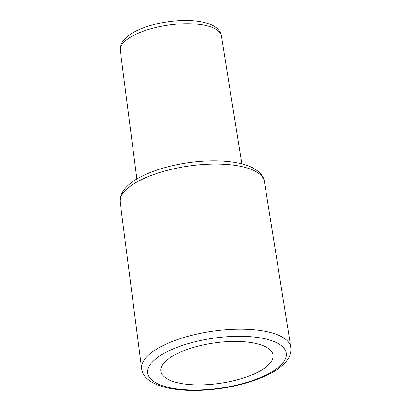 <?xml version="1.0" encoding="UTF-8"?>
<svg xmlns="http://www.w3.org/2000/svg" width="411" height="411" viewBox="0 0 411 411"><rect width="100%" height="100%" fill="white"/><g stroke="black" fill="none" stroke-linecap="round" stroke-linejoin="round"><path stroke-width="0.62" d="M242.762 341.654A56.646 20.401 -8.2 0 1 273.032 355.083A56.646 20.401 -8.2 0 1 247.386 376.661A56.646 20.401 -8.2 0 1 191.172 384.675A56.646 20.401 -8.2 0 1 160.901 371.241A56.646 20.401 -8.2 0 1 186.548 349.663A56.646 20.401 -8.2 0 1 242.762 341.654M250.561 329.519A75.362 27.147 171.8 0 0 175.944 340.118A75.362 27.147 171.8 0 0 141.636 368.739C142.124 374.072 146.378 379.98 155.815 384.208C160.3 386.176 165.576 387.676 171.634 388.714C185.772 391.051 201.698 391.025 219.417 388.642C244.864 385.164 268.984 376.692 281.304 366.309C289.483 359.42 291.856 352.443 290.813 347.244A75.362 27.147 171.8 0 0 250.561 329.519M278.581 367.146A69.993 25.21 -8.2 0 1 185.094 389.741A69.993 25.21 -8.2 0 1 155.353 359.178A69.993 25.21 -8.2 0 1 248.84 336.583A69.993 25.21 -8.2 0 1 278.581 367.146M141.636 368.739L120.187 202.31A72.85 26.242 -8.2 0 1 153.354 174.639A72.85 26.242 -8.2 0 1 225.485 164.395A72.85 26.242 -8.2 0 1 264.396 181.528L290.813 347.244M221.421 35.947C220.984 33.476 219.9 31.323 218.164 29.484C216.047 27.275 213.319 25.523 209.98 24.239C202.479 21.377 192.965 20.149 181.441 20.55C168.325 21.089 156.016 23.396 144.513 27.46C137.839 29.859 132.383 32.685 128.14 35.927C122.17 40.797 119.56 45.662 120.305 50.517A51.082 18.397 -8.2 0 1 143.562 31.118A51.082 18.397 -8.2 0 1 194.141 23.93A51.082 18.397 -8.2 0 1 221.421 35.947L241.817 163.886M120.305 50.517L136.863 179.011M120.187 202.31C119.863 199.51 120.279 196.797 121.445 194.162C124.651 187.139 132.111 180.855 143.829 175.317C156.077 169.589 170.421 165.463 186.861 162.936C204.226 160.382 219.962 160.172 234.08 162.309C240.327 163.29 245.747 164.765 250.345 166.738C259.675 170.842 263.795 176.519 264.396 181.528"/></g></svg>
